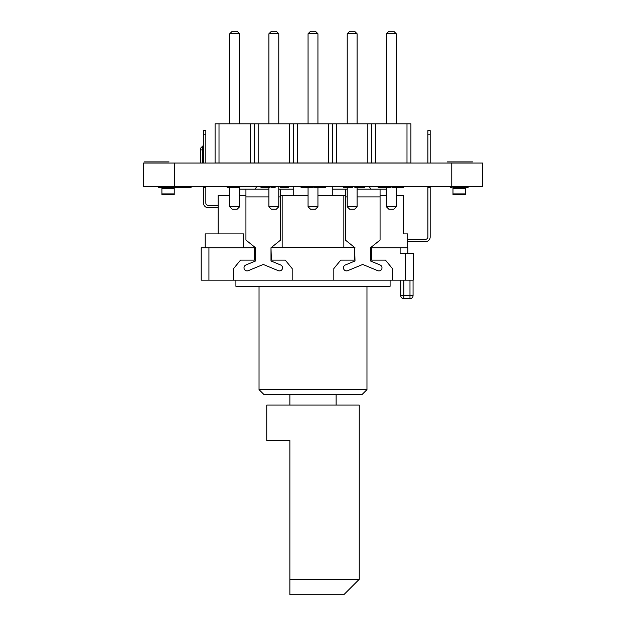 <?xml version="1.0" encoding="UTF-8"?>
<svg xmlns="http://www.w3.org/2000/svg" width="626" height="626" viewBox="0 0 626 626"><rect width="100%" height="100%" fill="white"/><g stroke="black" fill="none" stroke-linecap="round" stroke-linejoin="round"><path stroke-width="0.94" d="M219.006 123.815L219.006 162.979L215.094 162.979L215.094 123.815L410.906 123.815L410.906 162.979L406.994 162.979L406.994 123.815M219.006 162.979L250.337 162.979L250.337 123.815M250.337 162.979L406.994 162.979M254.258 162.979L254.258 123.815M258.17 162.979L258.17 123.815M289.502 162.979L289.502 123.815M293.422 162.979L293.422 123.815M297.334 162.979L297.334 123.815M328.666 162.979L328.666 123.815M332.578 162.979L332.578 123.815M336.498 162.979L336.498 123.815M367.83 162.979L367.83 123.815M371.742 162.979L371.742 123.815M375.663 162.979L375.663 123.815M239.609 186.337L239.609 206.768L229.742 206.768L229.742 186.337M278.773 186.337L278.773 206.768L268.906 206.768L268.906 186.337M317.938 186.337L317.938 206.768L308.062 206.768L308.062 186.337M396.258 186.337L396.258 206.768L386.391 206.768L386.391 186.337M347.227 186.337L347.227 206.768L357.094 206.768L357.094 186.337M229.742 123.815L229.742 33.765L232.207 31.3L237.137 31.3L239.609 33.765L229.742 33.765M239.609 123.815L239.609 33.765M268.906 123.815L268.906 33.765L271.371 31.3L276.301 31.3L278.773 33.765L268.906 33.765M278.773 123.815L278.773 33.765M308.062 123.815L308.062 33.765L310.535 31.3L315.465 31.3L317.938 33.765L308.062 33.765M317.938 123.815L317.938 33.765M386.391 123.815L386.391 33.765L388.863 31.3L393.793 31.3L396.258 33.765L386.391 33.765M396.258 123.815L396.258 33.765M357.094 123.815L357.094 33.765L347.227 33.765L349.699 31.3L354.629 31.3L357.094 33.765M347.227 123.815L347.227 33.765M229.742 206.768L232.207 209.233L237.137 209.233L239.609 206.768M268.906 206.768L271.371 209.233L276.301 209.233L278.773 206.768M308.062 206.768L310.535 209.233L315.465 209.233L317.938 206.768M386.391 206.768L388.863 209.233L393.793 209.233L396.258 206.768M357.094 206.768L354.629 209.233L349.699 209.233L347.227 206.768M333.815 280.158L333.815 268.593L340.755 260.111L354.629 260.111L354.629 247.779L355.012 260.972L345.356 264.978A3.083 3.083 0 0 0 343.69 269A3.083 3.083 0 0 0 347.72 270.675L362.728 264.454L377.736 270.675A3.083 3.083 0 0 0 381.766 269A3.083 3.083 0 0 0 380.092 264.978L370.435 260.972L370.435 247.779L371.594 247.779L371.594 260.111L385.467 260.111L392.408 268.593L392.408 280.158L292.185 280.158L292.185 268.593L285.245 260.111L271.371 260.111L270.988 247.779L280.62 240.071L280.62 189.185L278.773 189.185M245.932 195.359L239.609 195.359M229.742 195.359L218.177 195.359L218.177 233.905M280.62 195.359L308.062 195.359M345.38 195.359L317.938 195.359M407.675 247.779L407.675 233.905L403.199 233.905L403.199 195.359L396.258 195.359M386.391 195.359L380.068 195.359M243.616 247.779L243.616 233.905L205.226 233.905L205.226 247.779L201.212 247.779L201.212 280.158L292.185 280.158M254.406 246.855L254.406 247.779L205.226 247.779M271.371 247.473L354.629 247.473M343.838 247.779L343.838 195.359M282.162 247.779L282.162 195.359M239.758 195.359L239.758 189.185L245.932 189.185L245.932 240.071L255.565 247.779L254.406 247.779L254.406 260.111L240.533 260.111L233.592 268.593L233.592 280.158M407.823 253.178L407.823 247.779L371.594 247.779L371.594 246.855M400.116 247.779L400.116 253.178L413.223 253.178L413.223 280.158L392.408 280.158M235.908 280.158L235.908 286.325L390.092 286.325L390.092 280.158M259.031 389.63L263.663 394.255L362.337 394.255L366.969 389.63L259.031 389.63L259.031 286.325M289.869 405.053L289.869 394.255M266.746 405.053L359.254 405.053L359.254 579.285L289.869 579.285L289.869 440.516L266.746 440.516L266.746 405.053M359.254 579.285L343.838 594.7L289.869 594.7L289.869 579.285L289.869 594.7M403.817 280.158L403.817 295.574L400.734 295.574A3.083 3.083 0 0 0 403.817 298.657L403.817 295.574L409.983 295.574L409.983 298.657L403.817 298.657L409.983 298.657A3.083 3.083 0 0 0 413.066 295.574L413.066 280.158M400.734 295.574L400.734 280.158M407.675 241.613L425.555 241.613A4.625 4.625 0 0 0 430.179 236.988L430.179 187.643L427.871 187.643L427.871 236.988A2.316 2.316 0 0 1 425.555 239.296L407.675 239.296M205.837 186.337L205.837 187.643L203.528 187.643L203.528 203.067A4.625 4.625 0 0 0 208.153 207.691L218.177 207.691L208.153 207.691M205.837 187.643L205.837 203.067A2.316 2.316 0 0 0 208.153 205.375L218.177 205.375M332.273 189.185L345.38 189.185L345.38 240.071L355.012 247.779M370.435 247.779L380.068 240.071L380.068 189.185L386.242 189.185L386.242 195.359M345.38 189.185L347.227 189.185M357.094 189.185L380.068 189.185M245.932 189.185L268.906 189.185M293.727 189.185L280.62 189.185M332.273 186.337L332.273 195.359M293.727 186.337L293.727 195.359M255.565 247.779L255.565 260.972L245.908 264.978A3.083 3.083 0 0 0 244.234 269A3.083 3.083 0 0 0 248.264 270.675L263.272 264.454L278.28 270.675A3.083 3.083 0 0 0 282.31 269A3.083 3.083 0 0 0 280.644 264.978L270.988 260.972L270.988 247.779M427.871 236.988A2.316 2.316 0 0 1 425.555 239.296A2.316 2.316 0 0 0 427.871 236.988M430.179 134.199L430.179 130.599L427.871 130.599L427.871 134.199L430.179 134.199L430.179 163.05M430.179 187.643L430.179 186.337M427.871 187.643L427.871 186.337M427.871 163.05L427.871 134.199M203.528 186.337L203.528 203.067M205.837 203.067A2.316 2.316 0 0 0 208.153 205.375M203.528 134.199L205.837 134.199L205.837 130.599L203.528 130.599L203.528 163.05M205.837 134.199L205.837 163.05M203.528 146.014L202.754 146.014L202.754 149.872L200.445 149.872L200.445 148.331L200.445 163.05M452.989 188.34L452.989 194.584L465.321 194.584L465.321 187.643L452.989 187.643L452.989 188.34L465.321 188.34M161.899 188.34L161.899 194.584L174.231 194.584L174.231 187.643L161.899 187.643L161.899 188.34L174.231 188.34M161.899 194.584L174.231 194.584L161.899 194.584M450.243 187.495L452.019 187.495L450.243 187.495M466.354 187.495L468.138 187.495L466.354 187.495M159.153 187.495L160.929 187.495L159.153 187.495M175.264 187.495L177.048 187.495L175.264 187.495M158.683 187.495L191.079 187.495L158.683 187.495M229.742 187.495L239.609 187.495M237.215 187.495L227.113 187.495L237.215 187.495M343.572 187.495L352.391 187.495L343.572 187.495M301.051 187.495L312.437 187.495L301.051 187.495M307.718 187.495L303.962 187.495L307.718 187.495M307.507 187.495L303.962 187.495L307.507 187.495M313.767 187.495L325.497 187.495L313.767 187.495M260.972 187.495L270.056 187.495L260.972 187.495M271.872 187.495L274.791 187.495L271.872 187.495M280.487 187.495L288.289 187.495L280.487 187.495M354.848 187.495L364.395 187.495L354.848 187.495M378.112 187.495L390.906 187.495L378.112 187.495M384.247 187.495L387.924 187.495L384.247 187.495M391.97 187.495L403.707 187.495L391.97 187.495M271.543 187.495L275.15 187.495L271.543 187.495M451.276 161.899L472.536 161.899L451.276 161.899M162.118 161.899L154.223 161.899L162.118 161.899M154.051 161.899L163.363 161.899L154.051 161.899M144.238 161.899L169.012 161.899L144.238 161.899M156.649 161.899L153.487 161.899L156.649 161.899M160.366 161.899L146.468 161.899L160.366 161.899M156.829 161.899L146.468 161.899L156.829 161.899M461.354 161.899L447.293 161.899L461.354 161.899M451.769 186.337L482.607 186.337L482.607 163.05L451.769 163.05L451.769 186.337L143.393 186.337L143.393 163.05L451.769 163.05M143.393 163.05L143.393 186.337M405.515 253.178L405.515 280.158M208.927 247.779L208.927 280.158M413.066 295.574L409.983 295.574L409.983 280.158M280.62 196.9L278.773 196.9M268.906 196.9L245.932 196.9M380.068 196.9L357.094 196.9M347.227 196.9L345.38 196.9M202.754 163.05L202.754 149.872L203.528 149.872M452.989 193.888L465.321 193.888M161.899 193.888L174.231 193.888M174.372 163.05L174.372 186.337M366.969 389.63L366.969 286.325M336.131 405.053L336.131 394.255M255.181 189.185L256.824 186.337M370.819 189.185L369.176 186.337M202.754 146.014L200.445 148.331"/></g></svg>

